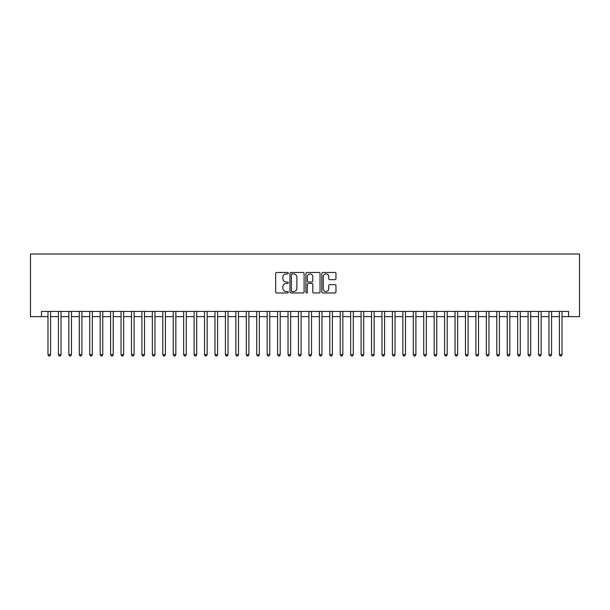 <?xml version="1.0" encoding="UTF-8"?>
<svg xmlns="http://www.w3.org/2000/svg" width="610" height="610" viewBox="0 0 610 610"><rect width="100%" height="100%" fill="white"/><g stroke="black" fill="none" stroke-linecap="round" stroke-linejoin="round"><path stroke-width="0.91" d="M288.301 273.188A0.717 0.717 0 0 0 287.584 272.472L276.696 272.472A1.022 1.022 0 0 0 275.674 273.493L275.674 291.938A1.022 1.022 0 0 0 276.696 292.96L287.584 292.96A0.717 0.717 0 0 0 288.301 292.243A0.717 0.717 0 0 0 287.584 291.527L286.174 291.527A3.279 3.279 0 0 1 282.895 288.248L282.895 286.715A3.279 3.279 0 0 1 286.174 283.437L287.584 283.437A0.717 0.717 0 0 0 288.301 282.72A0.717 0.717 0 0 0 287.584 282.003L286.174 282.003A3.279 3.279 0 0 1 282.895 278.724L282.895 277.184A3.279 3.279 0 0 1 286.174 273.905L287.584 273.905A0.717 0.717 0 0 0 288.301 273.188M334.943 279.693A1.022 1.022 0 0 0 335.965 278.671L335.965 273.493A1.022 1.022 0 0 0 334.943 272.472L322.85 272.472A1.022 1.022 0 0 0 321.828 273.493L321.828 291.938A1.022 1.022 0 0 0 322.85 292.96L334.943 292.96A1.022 1.022 0 0 0 335.965 291.938L335.965 285.686A1.022 1.022 0 0 0 334.943 284.664L329.766 284.664A1.022 1.022 0 0 0 328.744 285.686L328.744 288.789A2.737 2.737 0 0 1 325.999 291.527A2.737 2.737 0 0 1 323.262 288.789L323.262 276.643A2.737 2.737 0 0 1 325.999 273.905A2.737 2.737 0 0 1 328.744 276.643L328.744 278.671A1.022 1.022 0 0 0 329.766 279.693L334.943 279.693M41.457 316.636L41.457 311.42L568.543 311.42L568.543 316.636L579.5 316.636L579.5 254.012L30.5 254.012L30.5 316.636L47.984 316.636M304.1 273.493A1.022 1.022 0 0 0 303.079 272.472L290.993 272.472A1.022 1.022 0 0 0 289.963 273.493L289.963 291.938A1.022 1.022 0 0 0 290.993 292.96L303.079 292.96A1.022 1.022 0 0 0 304.1 291.938L304.1 273.493M306.921 272.472L319.007 272.472A1.022 1.022 0 0 1 320.036 273.493L320.036 291.938A1.022 1.022 0 0 1 319.007 292.96L313.837 292.96A1.022 1.022 0 0 1 312.808 291.938L312.808 284.458A1.022 1.022 0 0 0 311.786 283.437L308.355 283.437A1.022 1.022 0 0 0 307.333 284.458L307.333 292.243A0.717 0.717 0 0 1 306.616 292.96A0.717 0.717 0 0 1 305.9 292.243L305.9 273.493A1.022 1.022 0 0 1 306.921 272.472M50.592 316.636L58.423 316.636M61.031 316.636L68.854 316.636M71.469 316.636L79.292 316.636M81.9 316.636L89.731 316.636M92.339 316.636L100.17 316.636M102.777 316.636L110.608 316.636M113.216 316.636L121.047 316.636M123.655 316.636L131.478 316.636M134.093 316.636L141.916 316.636M144.524 316.636L152.355 316.636M154.963 316.636L162.794 316.636M165.401 316.636L173.232 316.636M175.84 316.636L183.663 316.636M186.279 316.636L194.102 316.636M196.71 316.636L204.541 316.636M207.148 316.636L214.979 316.636M217.587 316.636L225.418 316.636M228.026 316.636L235.856 316.636M238.464 316.636L246.287 316.636M248.903 316.636L256.726 316.636M259.334 316.636L267.165 316.636M269.772 316.636L277.603 316.636M280.211 316.636L288.042 316.636M290.65 316.636L298.473 316.636M301.088 316.636L308.912 316.636M311.527 316.636L319.35 316.636M321.958 316.636L329.789 316.636M332.397 316.636L340.227 316.636M342.835 316.636L350.666 316.636M353.274 316.636L361.097 316.636M363.712 316.636L371.536 316.636M374.143 316.636L381.974 316.636M384.582 316.636L392.413 316.636M395.021 316.636L402.852 316.636M405.459 316.636L413.29 316.636M415.898 316.636L423.721 316.636M426.337 316.636L434.16 316.636M436.768 316.636L444.599 316.636M447.206 316.636L455.037 316.636M457.645 316.636L465.476 316.636M468.083 316.636L475.907 316.636M478.522 316.636L486.345 316.636M488.953 316.636L496.784 316.636M499.392 316.636L507.223 316.636M509.83 316.636L517.661 316.636M520.269 316.636L528.1 316.636M530.708 316.636L538.531 316.636M541.146 316.636L548.97 316.636M551.577 316.636L559.408 316.636M562.016 316.636L568.543 316.636M292.114 273.905A0.717 0.717 0 0 0 291.397 274.622L291.397 290.81A0.717 0.717 0 0 0 292.114 291.527L293.601 291.527A3.279 3.279 0 0 0 296.879 288.248L296.879 277.184A3.279 3.279 0 0 0 293.601 273.905L292.114 273.905M312.808 276.696A2.737 2.737 0 0 0 310.071 273.959A2.737 2.737 0 0 0 307.333 276.696L307.333 280.974A1.022 1.022 0 0 0 308.355 282.003L311.786 282.003A1.022 1.022 0 0 0 312.808 280.974L312.808 276.696M50.592 311.42L50.592 354.631L47.984 354.631L47.984 311.42M50.592 354.631L49.806 355.988L48.762 355.988L47.984 354.631M61.031 311.42L61.031 354.631L58.423 354.631L58.423 311.42M61.031 354.631L60.245 355.988L59.2 355.988L58.423 354.631M71.469 311.42L71.469 354.631L68.854 354.631L68.854 311.42M71.469 354.631L70.684 355.988L69.639 355.988L68.854 354.631M81.9 311.42L81.9 354.631L79.292 354.631L79.292 311.42M81.9 354.631L81.122 355.988L80.078 355.988L79.292 354.631M92.339 311.42L92.339 354.631L89.731 354.631L89.731 311.42M92.339 354.631L91.561 355.988L90.516 355.988L89.731 354.631M102.777 311.42L102.777 354.631L100.17 354.631L100.17 311.42M102.777 354.631L101.992 355.988L100.955 355.988L100.17 354.631M113.216 311.42L113.216 354.631L110.608 354.631L110.608 311.42M113.216 354.631L112.431 355.988L111.386 355.988L110.608 354.631M123.655 311.42L123.655 354.631L121.047 354.631L121.047 311.42M123.655 354.631L122.869 355.988L121.825 355.988L121.047 354.631M134.093 311.42L134.093 354.631L131.478 354.631L131.478 311.42M134.093 354.631L133.308 355.988L132.263 355.988L131.478 354.631M144.524 311.42L144.524 354.631L141.916 354.631L141.916 311.42M144.524 354.631L143.746 355.988L142.702 355.988L141.916 354.631M154.963 311.42L154.963 354.631L152.355 354.631L152.355 311.42M154.963 354.631L154.185 355.988L153.141 355.988L152.355 354.631M165.401 311.42L165.401 354.631L162.794 354.631L162.794 311.42M165.401 354.631L164.616 355.988L163.571 355.988L162.794 354.631M175.84 311.42L175.84 354.631L173.232 354.631L173.232 311.42M175.84 354.631L175.055 355.988L174.01 355.988L173.232 354.631M186.279 311.42L186.279 354.631L183.663 354.631L183.663 311.42M186.279 354.631L185.493 355.988L184.449 355.988L183.663 354.631M196.71 311.42L196.71 354.631L194.102 354.631L194.102 311.42M196.71 354.631L195.932 355.988L194.887 355.988L194.102 354.631M207.148 311.42L207.148 354.631L204.541 354.631L204.541 311.42M207.148 354.631L206.371 355.988L205.326 355.988L204.541 354.631M217.587 311.42L217.587 354.631L214.979 354.631L214.979 311.42M217.587 354.631L216.802 355.988L215.765 355.988L214.979 354.631M228.026 311.42L228.026 354.631L225.418 354.631L225.418 311.42M228.026 354.631L227.24 355.988L226.196 355.988L225.418 354.631M238.464 311.42L238.464 354.631L235.856 354.631L235.856 311.42M238.464 354.631L237.679 355.988L236.634 355.988L235.856 354.631M248.903 311.42L248.903 354.631L246.287 354.631L246.287 311.42M248.903 354.631L248.117 355.988L247.073 355.988L246.287 354.631M259.334 311.42L259.334 354.631L256.726 354.631L256.726 311.42M259.334 354.631L258.556 355.988L257.512 355.988L256.726 354.631M269.772 311.42L269.772 354.631L267.165 354.631L267.165 311.42M269.772 354.631L268.995 355.988L267.95 355.988L267.165 354.631M280.211 311.42L280.211 354.631L277.603 354.631L277.603 311.42M280.211 354.631L279.426 355.988L278.389 355.988L277.603 354.631M290.65 311.42L290.65 354.631L288.042 354.631L288.042 311.42M290.65 354.631L289.864 355.988L288.82 355.988L288.042 354.631M301.088 311.42L301.088 354.631L298.473 354.631L298.473 311.42M301.088 354.631L300.303 355.988L299.258 355.988L298.473 354.631M311.527 311.42L311.527 354.631L308.912 354.631L308.912 311.42M311.527 354.631L310.742 355.988L309.697 355.988L308.912 354.631M321.958 311.42L321.958 354.631L319.35 354.631L319.35 311.42M321.958 354.631L321.18 355.988L320.136 355.988L319.35 354.631M332.397 311.42L332.397 354.631L329.789 354.631L329.789 311.42M332.397 354.631L331.611 355.988L330.574 355.988L329.789 354.631M342.835 311.42L342.835 354.631L340.227 354.631L340.227 311.42M342.835 354.631L342.05 355.988L341.005 355.988L340.227 354.631M353.274 311.42L353.274 354.631L350.666 354.631L350.666 311.42M353.274 354.631L352.488 355.988L351.444 355.988L350.666 354.631M363.712 311.42L363.712 354.631L361.097 354.631L361.097 311.42M363.712 354.631L362.927 355.988L361.882 355.988L361.097 354.631M374.143 311.42L374.143 354.631L371.536 354.631L371.536 311.42M374.143 354.631L373.366 355.988L372.321 355.988L371.536 354.631M384.582 311.42L384.582 354.631L381.974 354.631L381.974 311.42M384.582 354.631L383.804 355.988L382.76 355.988L381.974 354.631M395.021 311.42L395.021 354.631L392.413 354.631L392.413 311.42M395.021 354.631L394.235 355.988L393.198 355.988L392.413 354.631M405.459 311.42L405.459 354.631L402.852 354.631L402.852 311.42M405.459 354.631L404.674 355.988L403.629 355.988L402.852 354.631M415.898 311.42L415.898 354.631L413.29 354.631L413.29 311.42M415.898 354.631L415.113 355.988L414.068 355.988L413.29 354.631M426.337 311.42L426.337 354.631L423.721 354.631L423.721 311.42M426.337 354.631L425.551 355.988L424.507 355.988L423.721 354.631M436.768 311.42L436.768 354.631L434.16 354.631L434.16 311.42M436.768 354.631L435.99 355.988L434.945 355.988L434.16 354.631M447.206 311.42L447.206 354.631L444.599 354.631L444.599 311.42M447.206 354.631L446.428 355.988L445.384 355.988L444.599 354.631M457.645 311.42L457.645 354.631L455.037 354.631L455.037 311.42M457.645 354.631L456.859 355.988L455.815 355.988L455.037 354.631M468.083 311.42L468.083 354.631L465.476 354.631L465.476 311.42M468.083 354.631L467.298 355.988L466.253 355.988L465.476 354.631M478.522 311.42L478.522 354.631L475.907 354.631L475.907 311.42M478.522 354.631L477.737 355.988L476.692 355.988L475.907 354.631M488.953 311.42L488.953 354.631L486.345 354.631L486.345 311.42M488.953 354.631L488.175 355.988L487.131 355.988L486.345 354.631M499.392 311.42L499.392 354.631L496.784 354.631L496.784 311.42M499.392 354.631L498.614 355.988L497.569 355.988L496.784 354.631M509.83 311.42L509.83 354.631L507.223 354.631L507.223 311.42M509.83 354.631L509.045 355.988L508.008 355.988L507.223 354.631M520.269 311.42L520.269 354.631L517.661 354.631L517.661 311.42M520.269 354.631L519.484 355.988L518.439 355.988L517.661 354.631M530.708 311.42L530.708 354.631L528.1 354.631L528.1 311.42M530.708 354.631L529.922 355.988L528.878 355.988L528.1 354.631M541.146 311.42L541.146 354.631L538.531 354.631L538.531 311.42M541.146 354.631L540.361 355.988L539.316 355.988L538.531 354.631M551.577 311.42L551.577 354.631L548.97 354.631L548.97 311.42M551.577 354.631L550.799 355.988L549.755 355.988L548.97 354.631M562.016 311.42L562.016 354.631L559.408 354.631L559.408 311.42M562.016 354.631L561.238 355.988L560.193 355.988L559.408 354.631"/></g></svg>
